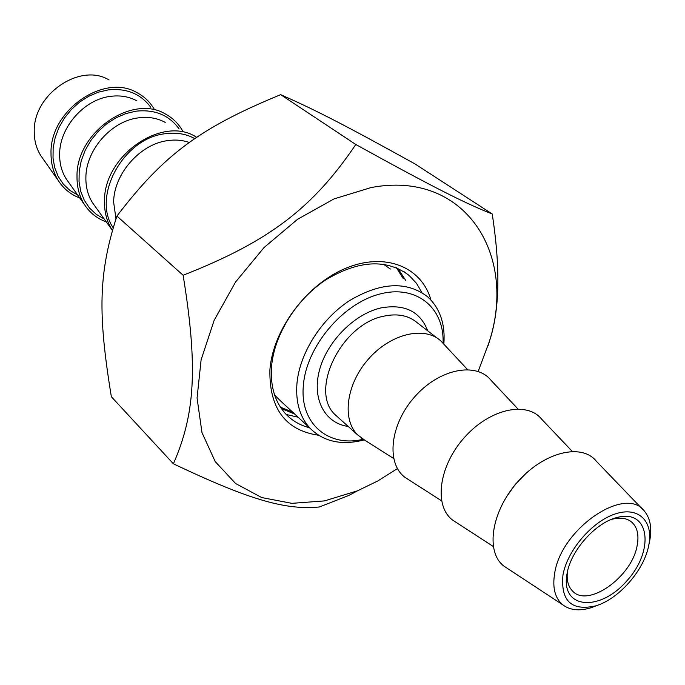 <?xml version="1.0" encoding="UTF-8"?>
<svg xmlns="http://www.w3.org/2000/svg" width="685" height="685" viewBox="0 0 685 685"><rect width="100%" height="100%" fill="white"/><g stroke="black" fill="none" stroke-linecap="round" stroke-linejoin="round"><path stroke-width="1.03" d="M492.224 213.977L414.947 163.903C347.689 126.656 316.701 110.49 280.662 94.658C200.808 127.547 164.16 154.125 116.912 216.075C98.255 273.658 97.869 314.381 111.355 396.735L173.399 463.796C194.797 414.879 198.299 368.307 183.118 275.25C269.736 241.248 313.054 207.692 355.798 144.492C433.494 187.39 466.014 203.71 492.224 213.977C500.375 266.979 499.699 308.61 490.195 338.852L488.097 345.625M478.147 371.458L489.244 341.806C517.689 253.818 464.533 169.546 370.927 187.604L334.057 198.898L297.615 219.251L264.042 247.55L235.589 281.98L214.174 320.263L201.116 359.805L197.066 398.045L201.981 432.612L215.21 461.579L235.606 483.524L261.704 497.558L291.878 503.338L324.425 500.915L357.681 490.751L348.811 495.452L319.424 506.969C286.287 510.145 251.087 500.752 173.399 463.796M357.681 490.751L377.889 480.904L397.428 468.6M183.118 275.25L116.912 216.075M355.798 144.492L280.662 94.658M298.078 417.191L286.261 414.502M309.44 427.723C300.218 425.368 292.401 420.864 285.988 414.219C275.053 402.446 270.233 386.648 271.534 366.809C274.043 334.948 296.459 299.002 326.3 279.514C359.145 260.12 386.734 258.759 409.065 275.404L416.352 283.153L421.883 292.486M430.925 299.996C421.712 266.945 385.235 251.857 345.993 268.186C306.76 284.207 272.844 329.665 269.899 369.9C269.196 408.5 285.414 430.283 318.534 435.249M405.785 280.525L397.865 268.34M281.355 408.543L294.738 414.091M42.641 158.269L40.929 155.829C36.493 148.868 34.259 140.887 34.25 131.888C32.871 94.521 80.111 62.207 109.061 79.957M153.997 108.769C149.946 102.005 144.458 96.739 137.548 92.954C104.505 72.541 49.62 110.276 51.015 153.449C50.981 163.835 53.498 173.022 58.576 180.986C63.833 188.966 70.88 194.626 79.743 197.965M182.373 130.475C178.365 123.565 172.885 118.171 165.924 114.301C132.573 93.306 75.915 132.316 77.011 176.584C76.891 187.347 79.46 196.8 84.709 204.952C90.06 213.001 97.253 218.643 106.278 221.889M196.809 137.368L195.893 136.846C162.259 115.268 103.752 155.641 104.497 201.039C104.283 212.187 106.886 221.931 112.306 230.271L112.357 230.34M649.423 542.135L649.705 540.773C652.034 528.426 650.39 518.699 644.765 511.584C626.347 484.441 560.887 528.503 554.636 573.542C552.29 587.97 555.064 598.433 562.976 604.949C570.185 610.284 579.544 611.226 591.069 607.758L598.073 605.069M562.967 574.955C567.283 550.346 592.234 521.285 615.353 513.896C638.54 506.147 653.713 521.285 648.772 545.234C644.294 570.057 618.872 599.127 595.693 605.874C571.478 611.294 560.57 600.985 562.967 574.955M567.06 573.568L566.829 574.903C561.015 609.59 600.582 611.885 627.254 580.392C654.86 549.832 649.457 508.63 617.194 517.458C595.796 522.441 570.828 550.355 567.06 573.568M507.448 568.43L504.049 566.195C485.237 552.273 491.119 511.763 517.509 482.06C543.625 452.091 581.531 442.733 596.284 461.159L642.65 509.383M611.011 519.572L612.39 519.179C620.807 517.106 627.426 518.237 632.238 522.561C637.487 527.775 639.114 535.499 637.119 545.722C631.861 577.078 587.602 608.417 572.395 590.872C568.233 586.523 566.546 580.263 567.36 572.095M443.863 344.075C445.378 323.757 439.856 307.899 427.303 296.519C406.402 280.841 380.398 282.263 349.281 300.775C321.008 319.364 299.568 353.477 296.939 383.634C295.543 402.506 300.013 417.482 310.348 428.562C324.091 441.885 342.055 445.661 364.232 439.898M363.178 439.282C328.235 447.733 299.336 423.399 303.421 384.867C306.529 346.738 342.158 304.054 379.045 294.25C415.975 283.958 444.505 307.479 443.058 343.151M364.591 440.095L357.519 434.795C341.609 419.126 346.379 383.746 368.658 358.82C390.733 333.689 424.255 325.777 440.678 340.779L467.53 369.566M456.278 522.467L452.811 520.215C433.682 506.292 438.546 466.511 464.105 437.843C489.373 408.902 526.825 400.597 541.715 419.246L572.249 451.372M408.782 479.8L405.272 477.548C385.886 463.659 389.851 424.589 414.63 396.88C439.111 368.881 476.101 361.526 491.059 380.338L517.911 408.919M84.709 204.952L66.471 179.29C61.855 172.132 59.578 163.869 59.638 154.51C59.347 127.521 84.101 99.299 110.585 96.345C120.26 95.112 129.02 96.602 136.854 100.823M150.751 107.262C140.733 93.819 126.588 88.031 108.307 89.889L98.357 92.175L88.656 96.302L79.546 102.142L71.368 109.489L64.416 118.068L58.944 127.581L55.143 137.668L53.147 147.977L53.019 158.124L54.74 167.748L58.234 176.524L63.354 184.154L69.913 190.396L77.662 195.037M112.306 230.271L92.835 203.205C88.065 195.893 85.753 187.382 85.882 177.68C85.805 150.135 111.244 121.099 138.233 117.88C148.225 116.527 157.225 118.034 165.222 122.401M179.102 128.934C169.058 115.071 154.647 109.163 135.853 111.21L125.68 113.633L115.739 117.948L106.398 124.019L97.989 131.623L90.84 140.485L85.197 150.289L81.275 160.667L79.195 171.233L79.032 181.619L80.77 191.44L84.323 200.354L89.547 208.069L96.243 214.336L104.163 218.943M115.979 218.798L113.633 202.178C113.796 174.058 139.971 144.158 167.457 140.639C175.3 139.475 182.621 140.108 189.402 142.548M194.908 138.67C186.097 133.815 176.113 132.179 164.974 133.755C123.386 138.19 91.644 196.492 113.136 227.72M427.723 330.821C420.196 311.487 404.741 303.823 381.365 307.839C354.667 313.627 327.079 341.301 319.484 370.123C311.684 398.978 324.818 423.313 348.22 426.455M280.336 400.734L274.642 395.117M383.437 264.196L390.296 269.008M280.465 407.215L292.452 411.968M403.285 278.667L396.392 267.707M357.519 434.795L335.59 415.127C308.455 391.623 341.147 323.748 384.225 316.093C397.737 313.276 408.765 315.52 417.319 322.815L437.458 338.313M525.849 473.532L515.266 484.415L506.506 496.805M489.244 341.806L490.195 338.852M403.927 271.62L409.065 275.404M40.929 155.829L58.576 180.986M648.772 545.234L649.705 540.773M595.693 605.874L591.069 607.758M562.976 604.949L504.049 566.195M566.974 574.056L566.829 574.903M612.39 519.179L617.194 517.458M632.238 522.561L630.328 521.045M310.348 428.562L280.345 400.751M493.217 546.459L452.811 520.215M441.534 500.803L405.272 477.548M393.618 458.471L361.046 437.852"/></g></svg>
